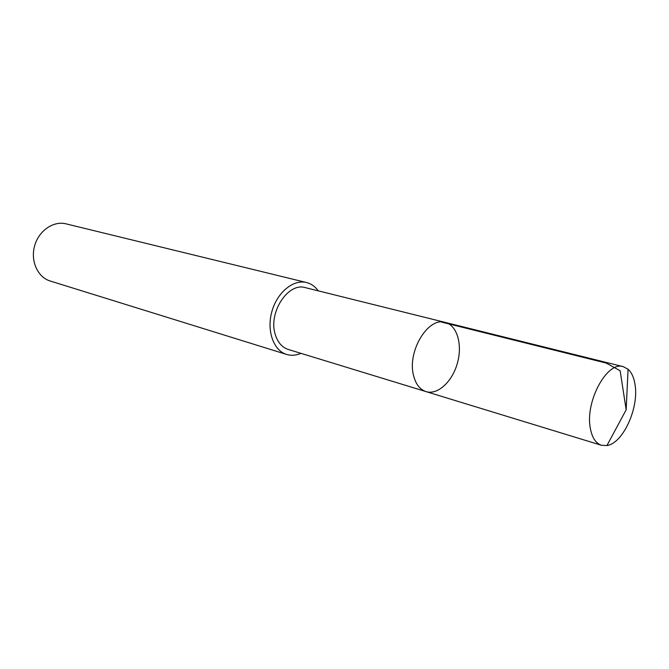 <?xml version="1.0" encoding="UTF-8"?>
<svg xmlns="http://www.w3.org/2000/svg" width="669" height="669" viewBox="0 0 669 669"><rect width="100%" height="100%" fill="white"/><g stroke="black" fill="none" stroke-linecap="round" stroke-linejoin="round"><path stroke-width="1" d="M426.044 391.616L288.289 349.469C282.101 347.42 277.769 342.469 275.31 334.617C267.968 312.858 288.071 281.975 305.407 287.653L445.219 322.408C428.135 316.596 406.944 351.643 413.576 375.602C415.775 384.232 419.931 389.575 426.044 391.616C437.702 395.27 452.386 381.606 457.429 363.05C462.655 344.543 457.094 325.276 445.219 322.408C428.135 316.596 406.944 351.643 413.576 375.602C415.775 384.232 419.931 389.575 426.044 391.616L601.456 445.278C595.694 443.321 591.973 437.551 590.275 427.968C585.057 401.358 607.209 360.85 623.24 366.654L628.074 369.246C631.745 372.591 634.095 377.893 635.124 385.143C638.92 408.483 622.789 443.48 606.942 445.546L601.456 445.278M300.95 353.349C296.024 355.465 291.241 355.824 286.6 354.436C273.537 350.589 266.463 330.77 271.857 311.645C277.075 292.462 293.34 279.107 306.519 282.527C311.219 283.731 315.132 286.499 318.26 290.848M286.6 354.436L50.183 281.005C37.715 277.284 30.322 261.035 34.604 245.916C38.71 230.746 53.411 220.619 66.022 223.847L306.519 282.527M441.247 322.006L606.231 363.083L620.138 370.735L626.167 409.796L628.074 369.246M445.219 322.408L623.24 366.654M626.167 409.796L606.942 445.546"/></g></svg>
